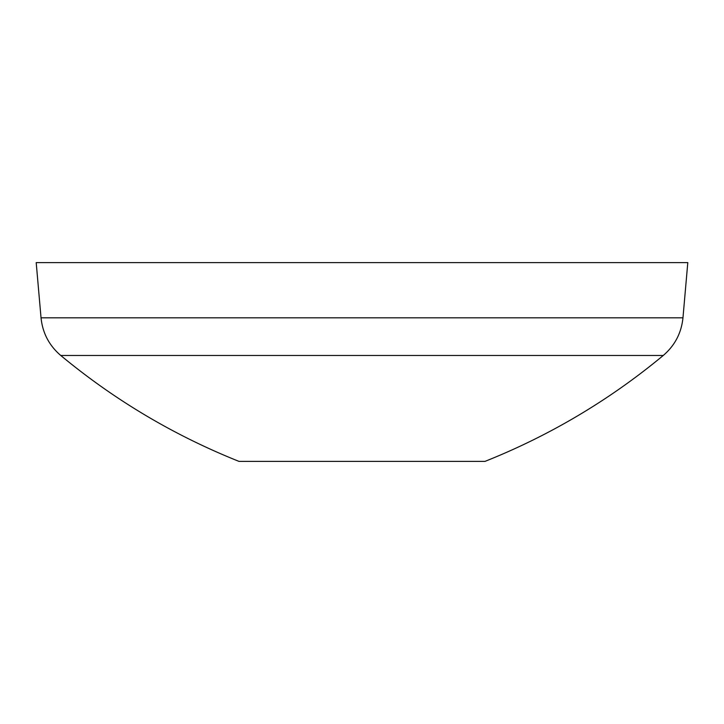 <?xml version="1.0" encoding="UTF-8"?>
<svg xmlns="http://www.w3.org/2000/svg" width="724" height="724" viewBox="0 0 724 724"><rect width="100%" height="100%" fill="white"/><g stroke="black" fill="none" stroke-linecap="round" stroke-linejoin="round"><path stroke-width="1.09" d="M682.967 317.818L41.033 317.818L36.2 262.604L687.8 262.604L682.967 317.818C681.411 332.995 674.84 345.556 663.247 355.475A662.641 662.641 0 0 1 484.962 461.396L239.038 461.396C174.05 435.441 114.627 400.137 60.753 355.475L663.247 355.475M41.033 317.818C42.589 332.995 49.16 345.556 60.753 355.475"/></g></svg>
